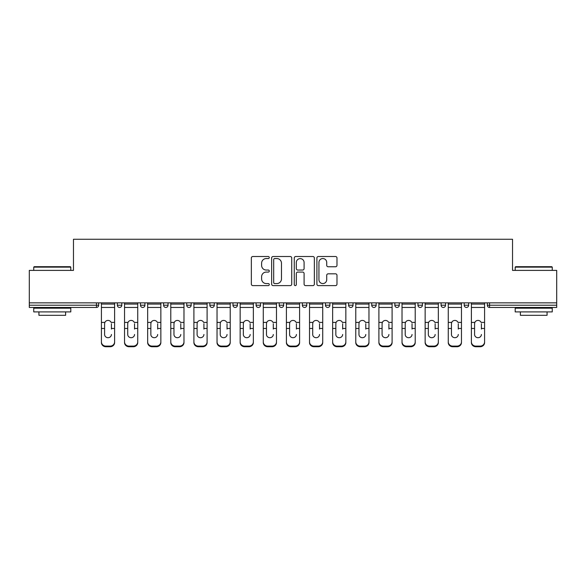 <?xml version="1.0" encoding="UTF-8"?>
<svg xmlns="http://www.w3.org/2000/svg" width="586" height="586" viewBox="0 0 586 586"><rect width="100%" height="100%" fill="white"/><g stroke="black" fill="none" stroke-linecap="round" stroke-linejoin="round"><path stroke-width="0.88" d="M269.282 257.532A1.018 1.018 0 0 0 268.263 256.514L252.808 256.514A1.458 1.458 0 0 0 251.35 257.965L251.35 284.159A1.458 1.458 0 0 0 252.808 285.609L268.263 285.609A1.018 1.018 0 0 0 269.282 284.591A1.018 1.018 0 0 0 268.263 283.573L266.264 283.573A4.659 4.659 0 0 1 261.612 278.921L261.612 276.739A4.659 4.659 0 0 1 266.264 272.08L268.263 272.08A1.018 1.018 0 0 0 269.282 271.062A1.018 1.018 0 0 0 268.263 270.043L266.264 270.043A4.659 4.659 0 0 1 261.612 265.385L261.612 263.202A4.659 4.659 0 0 1 266.264 258.551L268.263 258.551A1.018 1.018 0 0 0 269.282 257.532M335.522 266.769A1.458 1.458 0 0 0 336.979 265.312L336.979 257.965A1.458 1.458 0 0 0 335.522 256.514L318.352 256.514A1.458 1.458 0 0 0 316.901 257.965L316.901 284.159A1.458 1.458 0 0 0 318.352 285.609L335.522 285.609A1.458 1.458 0 0 0 336.979 284.159L336.979 275.281A1.458 1.458 0 0 0 335.522 273.823L328.175 273.823A1.458 1.458 0 0 0 326.717 275.281L326.717 279.683A3.89 3.89 0 0 1 322.827 283.573A3.89 3.89 0 0 1 318.938 279.683L318.938 262.44A3.89 3.89 0 0 1 322.827 258.551A3.89 3.89 0 0 1 326.717 262.44L326.717 265.312A1.458 1.458 0 0 0 328.175 266.769L335.522 266.769M29.3 302.859L29.3 270.395L73.47 270.395L73.47 239.264L512.53 239.264L512.53 270.395L556.7 270.395L556.7 302.859L29.3 302.859L29.3 305.225L96.448 305.225L96.448 302.859M291.725 257.965A1.458 1.458 0 0 0 290.275 256.514L273.105 256.514A1.458 1.458 0 0 0 271.648 257.965L271.648 284.159A1.458 1.458 0 0 0 273.105 285.609L290.275 285.609A1.458 1.458 0 0 0 291.725 284.159L291.725 257.965M295.725 256.514L312.895 256.514A1.458 1.458 0 0 1 314.352 257.965L314.352 284.159A1.458 1.458 0 0 1 312.895 285.609L305.548 285.609A1.458 1.458 0 0 1 304.097 284.159L304.097 273.537A1.458 1.458 0 0 0 302.64 272.08L297.769 272.08A1.458 1.458 0 0 0 296.311 273.537L296.311 284.591A1.018 1.018 0 0 1 295.293 285.609A1.018 1.018 0 0 1 294.275 284.591L294.275 257.965A1.458 1.458 0 0 1 295.725 256.514M96.448 307.452A2.227 2.227 0 0 0 98.668 305.225L96.448 305.225L96.448 307.452A2.227 2.227 0 0 0 98.668 305.225L98.668 302.859L98.668 305.225A2.227 2.227 0 0 1 96.448 307.452L29.3 307.452L29.3 305.225M556.7 302.859L556.7 307.452L489.552 307.452A2.227 2.227 0 0 1 487.332 305.225L487.332 302.859M117.346 302.859L117.346 305.225L117.346 302.859M119.573 307.452A2.227 2.227 0 0 1 117.346 305.225A2.227 2.227 0 0 0 119.573 307.452A2.227 2.227 0 0 0 121.793 305.225L121.793 302.859L121.793 305.225A2.227 2.227 0 0 1 119.573 307.452A2.227 2.227 0 0 1 117.346 305.225L121.793 305.225A2.227 2.227 0 0 1 119.573 307.452M140.472 302.859L140.472 305.225L140.472 302.859M144.918 302.859L144.918 305.225L144.918 302.859M163.597 305.225A2.227 2.227 0 0 0 165.816 307.452A2.227 2.227 0 0 0 168.043 305.225A2.227 2.227 0 0 1 165.816 307.452A2.227 2.227 0 0 0 168.043 305.225L168.043 302.859L168.043 305.225L163.597 305.225A2.227 2.227 0 0 0 165.816 307.452A2.227 2.227 0 0 1 163.597 305.225L163.597 302.859M186.722 305.225A2.227 2.227 0 0 0 188.941 307.452A2.227 2.227 0 0 0 191.168 305.225A2.227 2.227 0 0 1 188.941 307.452A2.227 2.227 0 0 0 191.168 305.225L191.168 302.859L191.168 305.225L186.722 305.225A2.227 2.227 0 0 0 188.941 307.452A2.227 2.227 0 0 1 186.722 305.225L186.722 302.859M209.847 302.859L209.847 305.225L209.847 302.859M214.293 302.859L214.293 305.225L214.293 302.859M232.964 305.225A2.227 2.227 0 0 0 235.191 307.452A2.227 2.227 0 0 0 237.411 305.225L237.411 302.859L237.411 305.225L232.964 305.225A2.227 2.227 0 0 0 235.191 307.452A2.227 2.227 0 0 1 232.964 305.225L232.964 302.859M256.089 302.859L256.089 305.225L256.089 302.859M260.536 302.859L260.536 305.225L260.536 302.859M279.214 302.859L279.214 305.225L279.214 302.859M283.661 302.859L283.661 305.225L283.661 302.859M302.339 302.859L302.339 305.225L302.339 302.859M306.786 302.859L306.786 305.225L306.786 302.859M325.464 305.225A2.227 2.227 0 0 0 327.684 307.452A2.227 2.227 0 0 0 329.911 305.225A2.227 2.227 0 0 1 327.684 307.452A2.227 2.227 0 0 0 329.911 305.225L329.911 302.859L329.911 305.225L325.464 305.225A2.227 2.227 0 0 0 327.684 307.452A2.227 2.227 0 0 1 325.464 305.225L325.464 302.859M353.036 302.859L353.036 305.225A2.227 2.227 0 0 1 350.809 307.452A2.227 2.227 0 0 1 348.589 305.225L348.589 302.859M371.707 302.859L371.707 305.225L371.707 302.859M376.153 302.859L376.153 305.225L376.153 302.859M394.832 302.859L394.832 305.225L394.832 302.859M399.278 302.859L399.278 305.225A2.227 2.227 0 0 1 397.059 307.452A2.227 2.227 0 0 1 394.832 305.225A2.227 2.227 0 0 0 397.059 307.452A2.227 2.227 0 0 1 394.832 305.225L399.278 305.225A2.227 2.227 0 0 1 397.059 307.452M422.403 302.859L422.403 305.225A2.227 2.227 0 0 1 420.184 307.452A2.227 2.227 0 0 1 417.957 305.225L417.957 302.859M445.528 302.859L445.528 305.225A2.227 2.227 0 0 1 443.302 307.452A2.227 2.227 0 0 1 441.082 305.225L441.082 302.859M468.654 302.859L468.654 305.225A2.227 2.227 0 0 1 466.427 307.452A2.227 2.227 0 0 1 464.207 305.225L464.207 302.859M142.698 307.452A2.227 2.227 0 0 1 140.472 305.225A2.227 2.227 0 0 0 142.698 307.452A2.227 2.227 0 0 0 144.918 305.225A2.227 2.227 0 0 1 142.698 307.452A2.227 2.227 0 0 1 140.472 305.225L144.918 305.225A2.227 2.227 0 0 1 142.698 307.452M212.066 307.452A2.227 2.227 0 0 1 209.847 305.225A2.227 2.227 0 0 0 212.066 307.452A2.227 2.227 0 0 0 214.293 305.225A2.227 2.227 0 0 1 212.066 307.452A2.227 2.227 0 0 1 209.847 305.225L214.293 305.225A2.227 2.227 0 0 1 212.066 307.452M258.316 307.452A2.227 2.227 0 0 1 256.089 305.225A2.227 2.227 0 0 0 258.316 307.452A2.227 2.227 0 0 0 260.536 305.225A2.227 2.227 0 0 1 258.316 307.452A2.227 2.227 0 0 1 256.089 305.225L260.536 305.225M281.441 307.452A2.227 2.227 0 0 1 279.214 305.225L283.661 305.225A2.227 2.227 0 0 1 281.441 307.452A2.227 2.227 0 0 0 283.661 305.225M304.559 307.452A2.227 2.227 0 0 1 302.339 305.225A2.227 2.227 0 0 0 304.559 307.452A2.227 2.227 0 0 0 306.786 305.225A2.227 2.227 0 0 1 304.559 307.452A2.227 2.227 0 0 1 302.339 305.225L306.786 305.225M373.934 307.452A2.227 2.227 0 0 1 371.707 305.225L376.153 305.225A2.227 2.227 0 0 1 373.934 307.452A2.227 2.227 0 0 0 376.153 305.225M274.702 258.551A1.018 1.018 0 0 0 273.684 259.569L273.684 282.555A1.018 1.018 0 0 0 274.702 283.573L276.812 283.573A4.659 4.659 0 0 0 281.47 278.921L281.47 263.202A4.659 4.659 0 0 0 276.812 258.551L274.702 258.551M304.097 262.513A3.89 3.89 0 0 0 300.2 258.624A3.89 3.89 0 0 0 296.311 262.513L296.311 268.586A1.458 1.458 0 0 0 297.769 270.043L302.64 270.043A1.458 1.458 0 0 0 304.097 268.586L304.097 262.513M111.421 323.721L111.421 328.468L114.607 328.468L114.607 302.859M101.415 329.09L101.415 342.524L101.415 322.417L104.872 322.417L104.601 323.721L104.872 322.417A3.406 3.267 0 0 1 111.15 322.417L114.607 322.417M111.421 329.09L111.421 328.468M108.007 337.697A3.406 3.223 180 0 0 111.421 334.474A3.406 3.223 180 0 1 108.007 337.697A3.406 3.223 180 0 1 104.601 334.474L104.601 323.721M114.607 341.902L114.607 342.524A4.446 4.205 180 0 1 110.161 346.736L110.161 346.106A4.446 4.205 0 0 0 114.607 341.902L114.607 328.468M101.415 341.902A4.446 4.205 0 0 0 105.861 346.106L105.861 346.736L110.161 346.736M105.861 346.736A4.446 4.205 180 0 1 101.415 342.524M105.861 346.106L110.161 346.106M101.415 322.417L101.415 302.859M33.746 267.135L34.193 266.689L70.357 266.689L70.803 267.135L33.746 267.135L33.746 270.395M70.803 311.899L33.746 311.899L33.746 308.192L70.803 308.192L70.803 311.899M65.617 311.899L65.617 315.312L38.932 315.312L38.932 311.899M515.197 267.135L515.643 266.689L551.807 266.689L552.254 267.135L515.197 267.135L515.197 270.395M552.254 311.899L515.197 311.899L515.197 308.192L552.254 308.192L552.254 311.899M547.068 311.899L547.068 315.312L520.383 315.312L520.383 311.899M134.546 323.721L134.546 328.468L137.732 328.468L137.732 302.859M124.54 329.09L124.54 342.524L124.54 322.417L127.997 322.417L127.726 323.721L127.997 322.417A3.406 3.267 0 0 1 134.275 322.417L137.732 322.417M134.546 329.09L134.546 328.468M131.132 337.697A3.406 3.223 180 0 0 134.546 334.474A3.406 3.223 180 0 1 131.132 337.697A3.406 3.223 180 0 1 127.726 334.474L127.726 323.721M157.663 323.721L157.663 328.468L160.857 328.468L160.857 302.859M147.665 329.09L147.665 342.524L147.665 322.417L151.122 322.417L150.851 323.721L151.122 322.417A3.406 3.267 0 0 1 157.392 322.417L160.857 322.417M157.663 329.09L157.663 328.468M154.257 337.697A3.406 3.223 180 0 0 157.663 334.474A3.406 3.223 180 0 1 154.257 337.697A3.406 3.223 180 0 1 150.851 334.474L150.851 323.721M180.788 323.721L180.788 328.468L183.975 328.468L183.975 302.859M170.782 329.09L170.782 342.524L170.782 322.417L174.247 322.417L173.969 323.721L174.247 322.417A3.406 3.267 0 0 1 180.517 322.417L183.975 322.417M180.788 329.09L180.788 328.468M177.382 337.697A3.406 3.223 180 0 0 180.788 334.474A3.406 3.223 180 0 1 177.382 337.697A3.406 3.223 180 0 1 173.969 334.474L173.969 323.721M203.913 323.721L203.913 328.468L207.1 328.468L207.1 302.859M193.907 329.09L193.907 342.524L193.907 322.417L197.365 322.417L197.094 323.721L197.365 322.417A3.406 3.267 0 0 1 203.642 322.417L207.1 322.417M207.1 342.524L207.1 341.902L207.1 342.524A4.446 4.205 180 0 1 202.653 346.736L202.653 346.106A4.446 4.205 0 0 0 207.1 341.902L207.1 328.468M203.913 329.09L203.913 328.468M200.507 337.697A3.406 3.223 180 0 0 203.913 334.474A3.406 3.223 180 0 1 200.507 337.697A3.406 3.223 180 0 1 197.094 334.474L197.094 323.721M227.038 323.721L227.038 328.468L230.225 328.468L230.225 302.859M217.032 329.09L217.032 342.524L217.032 322.417L220.49 322.417L220.219 323.721L220.49 322.417A3.406 3.267 0 0 1 226.767 322.417L230.225 322.417M230.225 342.524L230.225 341.902L230.225 342.524A4.446 4.205 180 0 1 225.778 346.736L225.778 346.106A4.446 4.205 0 0 0 230.225 341.902L230.225 328.468M227.038 329.09L227.038 328.468M223.632 337.697A3.406 3.223 180 0 0 227.038 334.474A3.406 3.223 180 0 1 223.632 337.697A3.406 3.223 180 0 1 220.219 334.474L220.219 323.721M137.732 341.902L137.732 342.524A4.446 4.205 180 0 1 133.286 346.736L133.286 346.106A4.446 4.205 0 0 0 137.732 341.902L137.732 328.468M124.54 341.902A4.446 4.205 0 0 0 128.986 346.106L128.986 346.736L133.286 346.736M128.986 346.736A4.446 4.205 180 0 1 124.54 342.524M128.986 346.106L133.286 346.106M124.54 322.417L124.54 302.859M160.857 341.902L160.857 342.524A4.446 4.205 180 0 1 156.403 346.736L156.403 346.106A4.446 4.205 0 0 0 160.857 341.902L160.857 328.468M147.665 341.902A4.446 4.205 0 0 0 152.111 346.106L152.111 346.736L156.403 346.736M152.111 346.736A4.446 4.205 180 0 1 147.665 342.524M152.111 346.106L156.403 346.106M147.665 322.417L147.665 302.859M183.975 341.902L183.975 342.524A4.446 4.205 180 0 1 179.528 346.736L179.528 346.106A4.446 4.205 0 0 0 183.975 341.902L183.975 328.468M170.782 341.902A4.446 4.205 0 0 0 175.229 346.106L175.229 346.736L179.528 346.736M175.229 346.736A4.446 4.205 180 0 1 170.782 342.524M175.229 346.106L179.528 346.106M170.782 322.417L170.782 302.859M193.907 341.902A4.446 4.205 0 0 0 198.354 346.106L198.354 346.736L202.653 346.736M198.354 346.736A4.446 4.205 180 0 1 193.907 342.524M198.354 346.106L202.653 346.106M193.907 322.417L193.907 302.859M217.032 341.902A4.446 4.205 0 0 0 221.479 346.106L221.479 346.736L225.778 346.736M221.479 346.736A4.446 4.205 180 0 1 217.032 342.524M221.479 346.106L225.778 346.106M217.032 322.417L217.032 302.859M250.163 323.721L250.163 328.468L253.35 328.468L253.35 302.859M240.157 329.09L240.157 342.524L240.157 322.417L243.615 322.417L243.344 323.721L243.615 322.417A3.406 3.267 0 0 1 249.892 322.417L253.35 322.417M253.35 342.524L253.35 341.902L253.35 342.524A4.446 4.205 180 0 1 248.904 346.736L248.904 346.106A4.446 4.205 0 0 0 253.35 341.902L253.35 328.468M250.163 329.09L250.163 328.468M246.75 337.697A3.406 3.223 180 0 0 250.163 334.474A3.406 3.223 180 0 1 246.75 337.697A3.406 3.223 180 0 1 243.344 334.474L243.344 323.721M240.157 341.902A4.446 4.205 0 0 0 244.604 346.106L244.604 346.736L248.904 346.736M244.604 346.736A4.446 4.205 180 0 1 240.157 342.524M244.604 346.106L248.904 346.106M240.157 322.417L240.157 302.859M273.288 323.721L273.288 328.468L276.475 328.468L276.475 302.859M263.282 329.09L263.282 342.524L263.282 322.417L266.74 322.417L266.469 323.721L266.74 322.417A3.406 3.267 0 0 1 273.01 322.417L276.475 322.417M276.475 342.524L276.475 341.902L276.475 342.524A4.446 4.205 180 0 1 272.029 346.736L272.029 346.106A4.446 4.205 0 0 0 276.475 341.902L276.475 328.468M273.288 329.09L273.288 328.468M269.875 337.697A3.406 3.223 180 0 0 273.288 334.474A3.406 3.223 180 0 1 269.875 337.697A3.406 3.223 180 0 1 266.469 334.474L266.469 323.721M263.282 341.902A4.446 4.205 0 0 0 267.729 346.106L267.729 346.736L272.029 346.736M267.729 346.736A4.446 4.205 180 0 1 263.282 342.524M267.729 346.106L272.029 346.106M263.282 322.417L263.282 302.859M296.406 323.721L296.406 328.468L299.6 328.468L299.6 302.859M286.4 329.09L286.4 342.524L286.4 322.417L289.865 322.417L289.594 323.721L289.865 322.417A3.406 3.267 0 0 1 296.135 322.417L299.6 322.417M299.6 342.524L299.6 341.902L299.6 342.524A4.446 4.205 180 0 1 295.146 346.736L295.146 346.106A4.446 4.205 0 0 0 299.6 341.902L299.6 328.468M296.406 329.09L296.406 328.468M293 337.697A3.406 3.223 180 0 0 296.406 334.474A3.406 3.223 180 0 1 293 337.697A3.406 3.223 180 0 1 289.594 334.474L289.594 323.721M286.4 341.902A4.446 4.205 0 0 0 290.854 346.106L290.854 346.736L295.146 346.736M290.854 346.736A4.446 4.205 180 0 1 286.4 342.524M290.854 346.106L295.146 346.106M286.4 322.417L286.4 302.859M319.531 323.721L319.531 328.468L322.718 328.468L322.718 302.859M309.525 329.09L309.525 342.524L309.525 322.417L312.99 322.417L312.712 323.721L312.99 322.417A3.406 3.267 0 0 1 319.26 322.417L322.718 322.417M319.531 329.09L319.531 328.468M316.125 337.697A3.406 3.223 180 0 0 319.531 334.474A3.406 3.223 180 0 1 316.125 337.697A3.406 3.223 180 0 1 312.712 334.474L312.712 323.721M322.718 341.902L322.718 342.524A4.446 4.205 180 0 1 318.271 346.736L318.271 346.106A4.446 4.205 0 0 0 322.718 341.902L322.718 328.468M309.525 341.902A4.446 4.205 0 0 0 313.971 346.106L313.971 346.736L318.271 346.736M313.971 346.736A4.446 4.205 180 0 1 309.525 342.524M313.971 346.106L318.271 346.106M309.525 322.417L309.525 302.859M342.656 323.721L342.656 328.468L345.843 328.468L345.843 302.859M332.65 329.09L332.65 342.524L332.65 322.417L336.108 322.417L335.837 323.721L336.108 322.417A3.406 3.267 0 0 1 342.385 322.417L345.843 322.417M342.656 329.09L342.656 328.468M339.25 337.697A3.406 3.223 180 0 0 342.656 334.474A3.406 3.223 180 0 1 339.25 337.697A3.406 3.223 180 0 1 335.837 334.474L335.837 323.721M345.843 341.902L345.843 342.524A4.446 4.205 180 0 1 341.396 346.736L341.396 346.106A4.446 4.205 0 0 0 345.843 341.902L345.843 328.468M332.65 341.902A4.446 4.205 0 0 0 337.096 346.106L337.096 346.736L341.396 346.736M337.096 346.736A4.446 4.205 180 0 1 332.65 342.524M337.096 346.106L341.396 346.106M332.65 322.417L332.65 302.859M365.781 323.721L365.781 328.468L368.968 328.468L368.968 302.859M355.775 329.09L355.775 342.524L355.775 322.417L359.233 322.417L358.962 323.721L359.233 322.417A3.406 3.267 0 0 1 365.51 322.417L368.968 322.417M368.968 342.524L368.968 341.902L368.968 342.524A4.446 4.205 180 0 1 364.521 346.736L364.521 346.106A4.446 4.205 0 0 0 368.968 341.902L368.968 328.468M365.781 329.09L365.781 328.468M362.368 337.697A3.406 3.223 180 0 0 365.781 334.474A3.406 3.223 180 0 1 362.368 337.697A3.406 3.223 180 0 1 358.962 334.474L358.962 323.721M355.775 341.902A4.446 4.205 0 0 0 360.222 346.106L360.222 346.736L364.521 346.736M360.222 346.736A4.446 4.205 180 0 1 355.775 342.524M360.222 346.106L364.521 346.106M355.775 322.417L355.775 302.859M388.906 323.721L388.906 328.468L392.093 328.468L392.093 302.859M378.9 329.09L378.9 342.524L378.9 322.417L382.358 322.417L382.087 323.721L382.358 322.417A3.406 3.267 0 0 1 388.635 322.417L392.093 322.417M392.093 342.524L392.093 341.902L392.093 342.524A4.446 4.205 180 0 1 387.646 346.736L387.646 346.106A4.446 4.205 0 0 0 392.093 341.902L392.093 328.468M388.906 329.09L388.906 328.468M385.493 337.697A3.406 3.223 180 0 0 388.906 334.474A3.406 3.223 180 0 1 385.493 337.697A3.406 3.223 180 0 1 382.087 334.474L382.087 323.721M378.9 341.902A4.446 4.205 0 0 0 383.347 346.106L383.347 346.736L387.646 346.736M383.347 346.736A4.446 4.205 180 0 1 378.9 342.524M383.347 346.106L387.646 346.106M378.9 322.417L378.9 302.859M412.031 323.721L412.031 328.468L415.218 328.468L415.218 302.859M402.025 329.09L402.025 342.524L402.025 322.417L405.483 322.417L405.212 323.721L405.483 322.417A3.406 3.267 0 0 1 411.753 322.417L415.218 322.417M412.031 329.09L412.031 328.468M408.618 337.697A3.406 3.223 180 0 0 412.031 334.474A3.406 3.223 180 0 1 408.618 337.697A3.406 3.223 180 0 1 405.212 334.474L405.212 323.721M415.218 341.902L415.218 342.524A4.446 4.205 180 0 1 410.771 346.736L410.771 346.106A4.446 4.205 0 0 0 415.218 341.902L415.218 328.468M402.025 341.902A4.446 4.205 0 0 0 406.472 346.106L406.472 346.736L410.771 346.736M406.472 346.736A4.446 4.205 180 0 1 402.025 342.524M406.472 346.106L410.771 346.106M402.025 322.417L402.025 302.859M435.149 323.721L435.149 328.468L438.335 328.468L438.335 302.859M425.143 329.09L425.143 342.524L425.143 322.417L428.608 322.417L428.337 323.721L428.608 322.417A3.406 3.267 0 0 1 434.878 322.417L438.335 322.417M438.335 342.524L438.335 341.902L438.335 342.524A4.446 4.205 180 0 1 433.889 346.736L433.889 346.106A4.446 4.205 0 0 0 438.335 341.902L438.335 328.468M435.149 329.09L435.149 328.468M431.743 337.697A3.406 3.223 180 0 0 435.149 334.474A3.406 3.223 180 0 1 431.743 337.697A3.406 3.223 180 0 1 428.337 334.474L428.337 323.721M425.143 341.902A4.446 4.205 0 0 0 429.597 346.106L429.597 346.736L433.889 346.736M429.597 346.736A4.446 4.205 180 0 1 425.143 342.524M429.597 346.106L433.889 346.106M425.143 322.417L425.143 302.859M458.274 323.721L458.274 328.468L461.46 328.468L461.46 302.859M448.268 329.09L448.268 342.524L448.268 322.417L451.725 322.417L451.454 323.721L451.725 322.417A3.406 3.267 0 0 1 458.003 322.417L461.46 322.417M461.46 342.524L461.46 341.902L461.46 342.524A4.446 4.205 180 0 1 457.014 346.736L457.014 346.106A4.446 4.205 0 0 0 461.46 341.902L461.46 328.468M458.274 329.09L458.274 328.468M454.868 337.697A3.406 3.223 180 0 0 458.274 334.474A3.406 3.223 180 0 1 454.868 337.697A3.406 3.223 180 0 1 451.454 334.474L451.454 323.721M448.268 341.902A4.446 4.205 0 0 0 452.714 346.106L452.714 346.736L457.014 346.736M452.714 346.736A4.446 4.205 180 0 1 448.268 342.524M452.714 346.106L457.014 346.106M448.268 322.417L448.268 302.859M481.399 323.721L481.399 328.468L484.585 328.468L484.585 302.859M471.393 329.09L471.393 342.524L471.393 322.417L474.85 322.417L474.579 323.721L474.85 322.417A3.406 3.267 0 0 1 481.128 322.417L484.585 322.417M484.585 342.524L484.585 341.902L484.585 342.524A4.446 4.205 180 0 1 480.139 346.736L480.139 346.106A4.446 4.205 0 0 0 484.585 341.902L484.585 328.468M481.399 329.09L481.399 328.468M477.993 337.697A3.406 3.223 180 0 0 481.399 334.474A3.406 3.223 180 0 1 477.993 337.697A3.406 3.223 180 0 1 474.579 334.474L474.579 323.721M471.393 341.902A4.446 4.205 0 0 0 475.839 346.106L475.839 346.736L480.139 346.736M475.839 346.736A4.446 4.205 180 0 1 471.393 342.524M475.839 346.106L480.139 346.106M471.393 322.417L471.393 302.859M489.552 302.859L489.552 305.225L556.7 305.225M487.332 305.225L489.552 305.225L489.552 307.452M235.191 307.452A2.227 2.227 0 0 0 237.411 305.225M350.809 307.452A2.227 2.227 0 0 0 353.036 305.225L348.589 305.225M420.184 307.452A2.227 2.227 0 0 0 422.403 305.225L417.957 305.225M443.302 307.452A2.227 2.227 0 0 0 445.528 305.225L441.082 305.225M466.427 307.452A2.227 2.227 0 0 0 468.654 305.225L464.207 305.225M101.415 328.468L104.601 328.468M101.415 307.452L114.607 307.452M101.415 304.083L114.607 304.083M124.54 328.468L127.726 328.468M124.54 307.452L137.732 307.452M124.54 304.083L137.732 304.083M147.665 328.468L150.851 328.468M147.665 307.452L160.857 307.452M147.665 304.083L160.857 304.083M170.782 328.468L173.969 328.468M170.782 307.452L183.975 307.452M170.782 304.083L183.975 304.083M193.907 328.468L197.094 328.468M193.907 307.452L207.1 307.452M193.907 304.083L207.1 304.083M217.032 328.468L220.219 328.468M217.032 307.452L230.225 307.452M217.032 304.083L230.225 304.083M240.157 328.468L243.344 328.468M240.157 307.452L253.35 307.452M240.157 304.083L253.35 304.083M263.282 328.468L266.469 328.468M263.282 307.452L276.475 307.452M263.282 304.083L276.475 304.083M286.4 328.468L289.594 328.468M286.4 307.452L299.6 307.452M286.4 304.083L299.6 304.083M309.525 328.468L312.712 328.468M309.525 307.452L322.718 307.452M309.525 304.083L322.718 304.083M332.65 328.468L335.837 328.468M332.65 307.452L345.843 307.452M332.65 304.083L345.843 304.083M355.775 328.468L358.962 328.468M355.775 307.452L368.968 307.452M355.775 304.083L368.968 304.083M378.9 328.468L382.087 328.468M378.9 307.452L392.093 307.452M378.9 304.083L392.093 304.083M402.025 328.468L405.212 328.468M402.025 307.452L415.218 307.452M402.025 304.083L415.218 304.083M425.143 328.468L428.337 328.468M425.143 307.452L438.335 307.452M425.143 304.083L438.335 304.083M448.268 328.468L451.454 328.468M448.268 307.452L461.46 307.452M448.268 304.083L461.46 304.083M471.393 328.468L474.579 328.468M471.393 307.452L484.585 307.452M471.393 304.083L484.585 304.083M70.803 270.395L70.803 267.135M62.358 308.192L62.358 307.452M42.199 308.192L42.199 307.452M552.254 270.395L552.254 267.135M543.801 308.192L543.801 307.452M523.642 308.192L523.642 307.452"/></g></svg>
